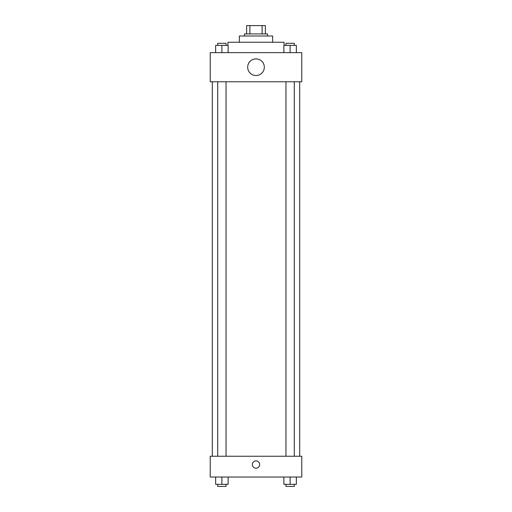 <?xml version="1.0" encoding="UTF-8"?>
<svg xmlns="http://www.w3.org/2000/svg" width="512" height="512" viewBox="0 0 512 512"><rect width="100%" height="100%" fill="white"/><g stroke="black" fill="none" stroke-linecap="round" stroke-linejoin="round"><path stroke-width="0.77" d="M249.894 33.92L249.894 25.6L246.637 25.6L246.637 33.92L246.637 25.6M249.894 25.6L265.363 25.6L265.363 33.92M262.106 33.92L262.106 25.6M244.557 36L244.557 33.92L267.443 33.92L267.443 36M239.36 42.24L239.36 36L272.64 36L272.64 42.24M227.917 45.363L227.917 42.24L284.083 42.24L284.083 45.363M210.234 52.646L301.766 52.646L301.766 81.773L210.234 81.773L210.234 52.646M256 75.526A8.32 8.32 0 0 1 248.794 63.046A8.32 8.32 0 0 1 263.206 63.046A8.32 8.32 0 0 1 256 75.526M210.234 456.237L301.766 456.237L301.766 477.037L210.234 477.037L210.234 456.237M256 468.198A3.642 3.642 0 0 1 252.845 462.733A3.642 3.642 0 0 1 259.155 462.733A3.642 3.642 0 0 1 256 468.198M283.878 477.037L283.878 484.32L296.358 484.32L296.358 477.037L296.358 484.32M290.118 484.32L290.118 477.037M294.278 484.32L294.278 486.4L285.958 486.4L285.958 484.32M215.642 477.037L215.642 484.32L228.122 484.32L228.122 477.037L228.122 484.32M221.882 484.32L221.882 477.037M226.042 484.32L226.042 486.4L217.722 486.4L217.722 484.32M283.878 52.646L283.878 45.363L296.358 45.363L296.358 52.646L296.358 45.363M290.118 52.646L290.118 45.363M294.278 45.363L294.278 43.283L285.958 43.283L285.958 45.363M215.642 52.646L215.642 45.363L228.122 45.363L228.122 52.646L228.122 45.363M221.882 52.646L221.882 45.363M226.042 45.363L226.042 43.283L217.722 43.283L217.722 45.363M299.686 456.237L299.686 81.773M212.314 456.237L212.314 81.773M285.958 81.773L285.958 456.237M294.278 81.773L294.278 456.237M226.042 456.237L226.042 81.773M217.722 456.237L217.722 81.773"/></g></svg>
